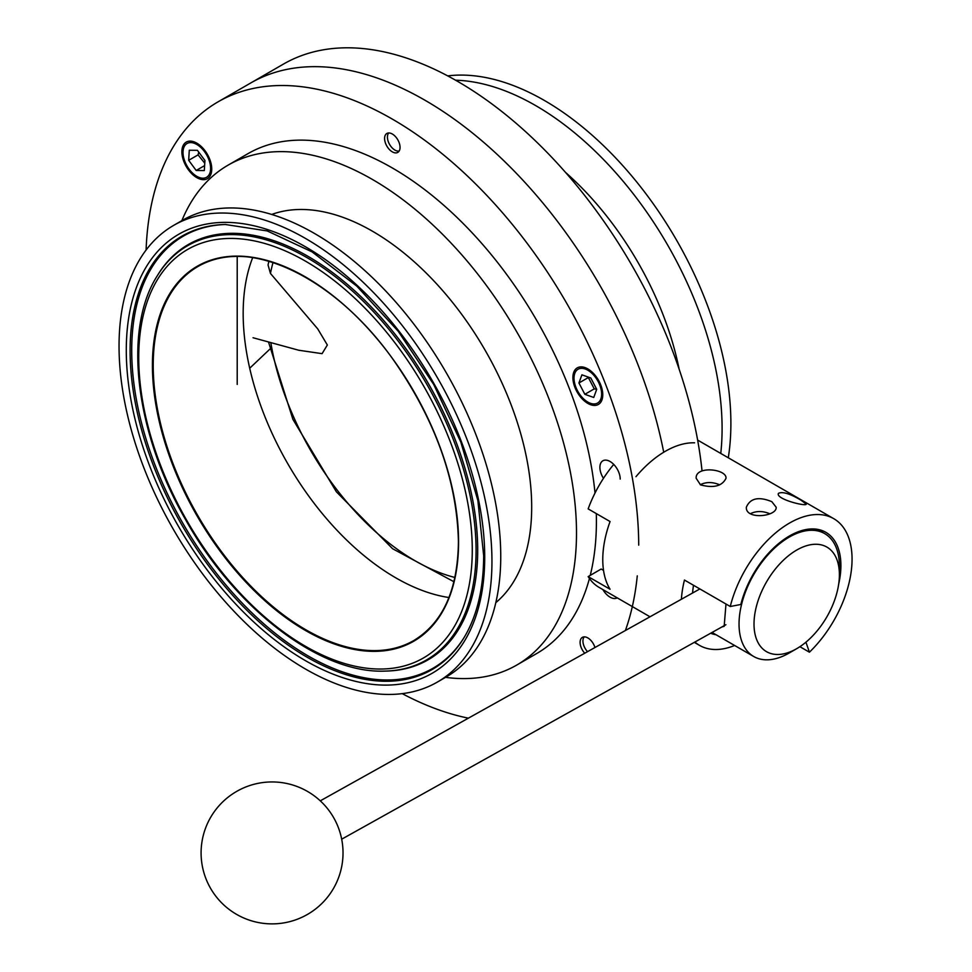 <?xml version="1.0" encoding="UTF-8"?>
<svg xmlns="http://www.w3.org/2000/svg" width="972" height="972" viewBox="0 0 972 972"><rect width="100%" height="100%" fill="white"/><g stroke="black" fill="none" stroke-linecap="round" stroke-linejoin="round"><path stroke-width="1.46" d="M663.718 452.235A348.474 201.192 -120 0 0 424.971 100.238A348.474 201.192 -120 0 0 250.74 82.972A348.474 201.192 60 0 1 490.155 148.011A348.474 201.192 60 0 1 663.718 452.235M728.283 457.788A263.679 152.239 -120 0 0 544.442 100.493A263.679 152.239 -120 0 0 447.703 75.889M720.762 453.438A263.679 152.239 -120 0 0 535.633 105.571A263.679 152.239 -120 0 0 455.564 80.202M679.149 369.202A225.273 130.066 -120 0 0 565.534 172.421M702.039 470.922A348.474 201.192 -120 0 0 457.618 81.381A348.474 201.192 -120 0 0 283.387 64.128L218.08 101.829A348.474 201.192 60 0 1 392.311 119.094A348.474 201.192 60 0 1 638.713 545.134M269.851 349.142L249.707 368.23M237.204 384.426L237.204 256.45M268.867 261.201L268.053 264.992L270.459 273.448L317.735 328.888L327.345 345.011L322.072 353.662L298.659 350.224M204.266 179.638A21.117 12.199 60 0 1 184.959 164.049A21.117 12.199 60 0 1 186.247 142.106A21.117 12.199 60 0 1 189.333 141.147A21.117 12.199 60 0 1 208.652 156.735A21.117 12.199 60 0 1 207.364 178.69A21.117 12.199 60 0 1 204.266 179.638M572.897 377.525A21.117 12.199 60 0 1 577.271 367.866A21.117 12.199 60 0 1 593.54 373.515A21.117 12.199 60 0 1 602.762 394.778A21.117 12.199 60 0 1 598.388 404.437A21.117 12.199 60 0 1 582.107 398.787A21.117 12.199 60 0 1 572.897 377.525M388.448 132.982A10.923 6.306 60 0 1 398.447 141.037A10.923 6.306 60 0 1 397.779 152.397A10.923 6.306 60 0 1 386.856 146.092A10.923 6.306 60 0 1 386.856 133.468A10.923 6.306 60 0 1 388.448 132.982M584.731 653.22A10.923 6.306 60 0 1 582.362 637.377A10.923 6.306 60 0 1 594.949 647.51M603.466 478.346A14.361 8.286 60 0 1 602.871 460.789A14.361 8.286 60 0 1 613.94 464.628A14.361 8.286 60 0 1 620.209 479.087M617.232 597.865L617.232 597.865A14.361 8.286 60 0 1 602.871 589.567M448.943 597.525A215.93 124.659 60 0 1 395.847 577.878A215.93 124.659 60 0 1 252.696 257.616M305.5 238.444A263.679 152.239 60 0 1 477.762 470.8A263.679 152.239 60 0 1 437.339 682.089A263.679 152.239 60 0 1 305.5 669.04A263.679 152.239 60 0 1 133.237 436.671A263.679 152.239 60 0 1 173.66 225.383A263.679 152.239 60 0 1 305.5 238.444M173.66 225.383L182.457 220.304A263.679 152.239 60 0 1 314.296 233.353A263.679 152.239 60 0 1 486.559 465.722A263.679 152.239 60 0 1 446.136 677.01L437.339 682.089M271.698 214.46A225.273 130.066 60 0 1 372.398 231.178A225.273 130.066 60 0 1 516.302 419.321A225.273 130.066 60 0 1 495.817 602.652M181.861 220.644A288.635 166.637 60 0 1 228.092 165.143A288.635 166.637 60 0 1 372.398 179.443A288.635 166.637 60 0 1 560.966 433.791A288.635 166.637 60 0 1 516.715 665.079A288.635 166.637 60 0 1 445.553 677.35M228.092 165.143L247.994 153.649A288.635 166.637 60 0 1 392.311 167.949A288.635 166.637 60 0 1 595.01 493.059M596.298 513.593A288.635 166.637 60 0 1 590.235 575.388M589.433 578.498A288.635 166.637 60 0 1 536.629 653.573L516.715 665.079M637.268 575.874A348.474 201.192 60 0 1 625.385 630.524M468.383 718.162A348.474 201.192 60 0 1 402.238 693.644M146.104 250.011A348.474 201.192 60 0 1 218.08 101.829M593.746 397.475L584.852 394.304L578.935 382.98L581.912 374.828L590.806 377.999L596.711 389.322L593.746 397.475M578.935 382.98L588.339 377.549L594.257 388.873L596.711 389.31M594.257 388.873L584.852 394.304M587.538 651.641A10.583 6.111 60 0 1 582.933 641.01A10.583 6.111 60 0 1 584.269 636.867M399.176 151A10.583 6.111 60 0 1 394.911 150.077A10.583 6.111 60 0 1 387.427 137.113A10.583 6.111 60 0 1 388.764 132.957M204.934 160.489L204.314 170.562L196.186 170.477L188.677 160.307L189.285 150.235L197.413 150.32L204.934 160.489M196.186 170.477L204.618 165.605M198.738 152.118L198.081 154.876L188.677 160.307M198.081 154.876L204.764 163.211M769.86 513.787C762.862 510.835 756.386 510.798 750.42 513.678M771.817 501.661L776.178 507.238C777.102 516.606 745.427 520.105 746.338 507.238C750.214 498.186 758.707 496.328 771.817 501.661M801.207 500.313L806.274 504.14C806.165 506.801 775.206 499.001 778.451 493.351C782.533 491.37 790.115 493.691 801.207 500.313M719.693 484.821C712.683 481.857 706.207 481.82 700.241 484.712M700.533 484.882L696.159 478.273C695.247 465.406 726.91 468.905 726.011 478.273C722.135 486.146 713.642 488.345 700.533 484.882M694.603 442.819A88.416 51.054 120 0 0 635.967 476.669M613.733 464.422A88.416 51.054 -60 0 0 588.157 508.891L610.064 521.539A88.416 51.054 120 0 0 610.064 589.239L588.157 576.603L601.158 569.033L603.527 570.394M693.522 585.278A72.645 41.942 120 0 0 692.574 593.005M710.593 633.258A72.645 41.942 120 0 0 716.048 634.752M681.396 599.25A88.416 51.054 -60 0 1 684.458 580.053L730.264 606.492L740.834 604.487A72.645 41.942 -60 0 1 825.86 532.328A72.645 41.942 -60 0 1 838.666 584.184M650.001 616.783L599.177 587.44A88.416 51.054 -60 0 1 588.157 576.603M805.934 642.188L809.421 652.2L799.895 646.696M734.625 645.481A88.416 51.054 -60 0 1 699.524 645.372A88.416 51.054 -60 0 1 694.859 642.042M809.421 652.2A88.416 51.054 120 0 0 833.745 620.768A88.416 51.054 120 0 0 833.745 518.671A88.416 51.054 120 0 0 730.264 606.492M725.987 604.025L724.164 626.333L721.904 626.952M795.995 649.077A60.373 34.858 -60 0 1 754.017 623.477A60.373 34.858 -60 0 1 796.931 549.945A60.373 34.858 -60 0 1 839.395 574.731A60.373 34.858 -60 0 1 796.7 648.676A60.373 34.858 -60 0 1 795.995 649.077M839.395 574.731L839.395 566.093A70.956 40.97 120 0 0 824.693 533.604A70.956 40.97 120 0 0 753.737 574.573A70.956 40.97 120 0 0 753.737 656.513A70.956 40.97 120 0 0 788.389 653.463A70.956 40.97 120 0 0 789.215 653.002L796.7 648.676M273.047 262.489A208.64 120.455 -120 0 0 270.459 273.448M270.811 342.606A208.64 120.455 -120 0 0 454.896 577.465M305.5 276.971A216.489 124.987 -120 0 0 152.422 365.363A216.489 124.987 -120 0 0 305.5 630.5A216.489 124.987 -120 0 0 458.577 542.121A216.489 124.987 -120 0 0 305.5 276.971M458.577 541.89A215.93 124.659 60 0 1 413.853 640.499A215.93 124.659 60 0 1 305.901 629.807A215.93 124.659 60 0 1 164.839 439.538A215.93 124.659 60 0 1 197.936 266.51A215.93 124.659 60 0 1 305.706 277.093M305.5 261.164A235.844 136.165 60 0 1 472.271 550.018A235.844 136.165 60 0 1 305.5 646.307A235.844 136.165 60 0 1 138.729 357.453A235.844 136.165 60 0 1 305.5 261.164M307.018 257.641A239.088 138.036 60 0 1 476.073 550.468A239.088 138.036 60 0 1 385.167 671.093L386.528 671.057A239.78 138.437 60 0 0 477.702 550.091A239.78 138.437 60 0 0 308.16 256.426A239.78 138.437 60 0 0 157.816 274.906L157.1 276.072A239.088 138.036 60 0 1 307.018 257.641M464.252 637.292A249.525 144.063 60 0 1 308.16 655.942A249.525 144.063 60 0 1 136.882 402.238A249.525 144.063 60 0 1 225.917 224.471M307.018 657.157A250.205 144.451 60 0 1 135.181 402.262A250.205 144.451 60 0 1 225.237 224.483L267.215 230.935L312.097 251.906L356.785 286.12L398.253 331.306L433.731 384.511L460.874 442.211L477.884 500.592L483.679 555.765C483.546 588.947 476.948 616.321 463.899 637.875A250.205 144.451 60 0 1 307.018 657.157M305.5 246.803A253.449 146.322 60 0 1 484.712 557.199A253.449 146.322 60 0 1 305.5 660.681A253.449 146.322 60 0 1 126.287 350.272A253.449 146.322 60 0 1 305.5 246.803M574.27 381.316A19.513 11.263 60 0 1 585.241 369.008A19.513 11.263 60 0 1 601.376 390.987A19.513 11.263 60 0 1 590.417 403.295A19.513 11.263 60 0 1 574.27 381.316M195.87 175.75A19.513 11.263 60 0 1 183.04 151.377A19.513 11.263 60 0 1 197.729 145.035A19.513 11.263 60 0 1 210.572 169.42A19.513 11.263 60 0 1 195.87 175.75M299.437 350.43L253.048 337.746M453.924 581.73L392.615 548.743L336.385 491.82L292.9 419.357L268.503 341.974M197.936 266.51C247.957 235.212 336.506 277.846 394.729 361.803C435.893 421.556 457.119 481.59 458.42 541.89C457.776 589.895 442.916 622.76 413.853 640.499M157.1 276.072C122.897 329.751 135.205 432.103 185.166 518.914C235.005 608.751 319.97 674.021 385.167 671.093M694.3 642.358L699.524 645.372M697.641 440.085L833.745 518.671M712.051 632.444L753.737 656.513M817.221 529.29L824.693 533.604M237.29 914.774A70.956 70.956 0 0 0 343.019 852.104A70.956 70.956 0 0 0 235.868 791.876A70.956 70.956 0 0 0 237.29 914.774M341.682 839.201L725.89 624.729M320.274 800.843L699.864 588.947"/></g></svg>

